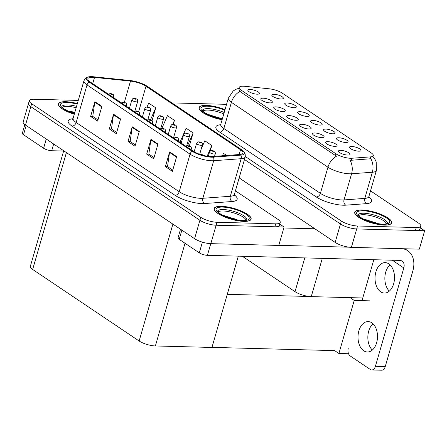 <?xml version="1.0" encoding="UTF-8"?>
<svg xmlns="http://www.w3.org/2000/svg" width="447" height="447" viewBox="0 0 447 447"><rect width="100%" height="100%" fill="white"/><g stroke="black" fill="none" stroke-linecap="round" stroke-linejoin="round"><path stroke-width="0.67" d="M347.738 155.064A6.007 1.738 16.1 0 0 349.828 154.651A6.007 1.738 16.1 0 0 347.475 152.069A6.007 1.738 16.1 0 0 340.731 150.354A6.007 1.738 16.1 0 0 338.474 151.377A6.007 1.738 16.1 0 0 341.921 153.757A6.007 1.738 16.1 0 0 347.738 155.064M332.847 133.787A6.007 1.738 16.1 0 0 334.932 133.374A6.007 1.738 16.1 0 0 332.579 130.787A6.007 1.738 16.1 0 0 325.835 129.077A6.007 1.738 16.1 0 0 323.578 130.094A6.007 1.738 16.1 0 0 327.025 132.474A6.007 1.738 16.1 0 0 332.847 133.787M345.788 142.481A6.007 1.738 16.1 0 0 347.872 142.068A6.007 1.738 16.1 0 0 345.525 139.486A6.007 1.738 16.1 0 0 338.781 137.771A6.007 1.738 16.1 0 0 336.518 138.793A6.007 1.738 16.1 0 0 339.971 141.168A6.007 1.738 16.1 0 0 345.788 142.481M294.014 107.699A6.007 1.738 16.1 0 0 296.104 107.286A6.007 1.738 16.1 0 0 293.752 104.699A6.007 1.738 16.1 0 0 287.008 102.989A6.007 1.738 16.1 0 0 284.75 104.006A6.007 1.738 16.1 0 0 288.198 106.386A6.007 1.738 16.1 0 0 294.014 107.699M295.97 120.282A6.007 1.738 16.1 0 0 298.054 119.869A6.007 1.738 16.1 0 0 295.702 117.282A6.007 1.738 16.1 0 0 288.958 115.572A6.007 1.738 16.1 0 0 286.7 116.589A6.007 1.738 16.1 0 0 290.148 118.969A6.007 1.738 16.1 0 0 295.97 120.282M270.083 102.888A6.007 1.738 16.1 0 0 272.167 102.475A6.007 1.738 16.1 0 0 269.815 99.888A6.007 1.738 16.1 0 0 263.071 98.178A6.007 1.738 16.1 0 0 260.813 99.195A6.007 1.738 16.1 0 0 264.261 101.575A6.007 1.738 16.1 0 0 270.083 102.888M358.734 151.181A6.007 1.738 16.1 0 0 360.818 150.762A6.007 1.738 16.1 0 0 358.466 148.18A6.007 1.738 16.1 0 0 351.722 146.471A6.007 1.738 16.1 0 0 349.465 147.488A6.007 1.738 16.1 0 0 352.912 149.868A6.007 1.738 16.1 0 0 358.734 151.181M308.911 128.976A6.007 1.738 16.1 0 0 310.995 128.563A6.007 1.738 16.1 0 0 308.642 125.981A6.007 1.738 16.1 0 0 301.904 124.266A6.007 1.738 16.1 0 0 299.641 125.289A6.007 1.738 16.1 0 0 303.094 127.663A6.007 1.738 16.1 0 0 308.911 128.976M334.797 146.37A6.007 1.738 16.1 0 0 336.882 145.957A6.007 1.738 16.1 0 0 334.529 143.37A6.007 1.738 16.1 0 0 327.791 141.66A6.007 1.738 16.1 0 0 325.528 142.677A6.007 1.738 16.1 0 0 328.981 145.057A6.007 1.738 16.1 0 0 334.797 146.37M321.857 137.67A6.007 1.738 16.1 0 0 323.941 137.257A6.007 1.738 16.1 0 0 321.589 134.676A6.007 1.738 16.1 0 0 314.844 132.966A6.007 1.738 16.1 0 0 312.587 133.983A6.007 1.738 16.1 0 0 316.035 136.363A6.007 1.738 16.1 0 0 321.857 137.67M306.96 116.393A6.007 1.738 16.1 0 0 309.045 115.98A6.007 1.738 16.1 0 0 306.692 113.398A6.007 1.738 16.1 0 0 299.954 111.683A6.007 1.738 16.1 0 0 297.691 112.7A6.007 1.738 16.1 0 0 301.144 115.08A6.007 1.738 16.1 0 0 306.96 116.393M319.901 125.087A6.007 1.738 16.1 0 0 321.985 124.674A6.007 1.738 16.1 0 0 319.639 122.092A6.007 1.738 16.1 0 0 312.894 120.383A6.007 1.738 16.1 0 0 310.637 121.4A6.007 1.738 16.1 0 0 314.085 123.78A6.007 1.738 16.1 0 0 319.901 125.087M257.137 94.188A6.007 1.738 16.1 0 0 259.226 93.775A6.007 1.738 16.1 0 0 256.874 91.194A6.007 1.738 16.1 0 0 250.13 89.484A6.007 1.738 16.1 0 0 247.873 90.501A6.007 1.738 16.1 0 0 251.32 92.881A6.007 1.738 16.1 0 0 257.137 94.188M283.024 111.582A6.007 1.738 16.1 0 0 285.108 111.169A6.007 1.738 16.1 0 0 282.761 108.587A6.007 1.738 16.1 0 0 276.017 106.872A6.007 1.738 16.1 0 0 273.76 107.895A6.007 1.738 16.1 0 0 277.207 110.275A6.007 1.738 16.1 0 0 283.024 111.582M281.074 98.999A6.007 1.738 16.1 0 0 283.158 98.586A6.007 1.738 16.1 0 0 280.805 96.004A6.007 1.738 16.1 0 0 274.067 94.289A6.007 1.738 16.1 0 0 271.804 95.312A6.007 1.738 16.1 0 0 275.257 97.686A6.007 1.738 16.1 0 0 281.074 98.999M350.571 158.277A10.812 3.123 16.1 0 0 351.918 158.249L370.552 156.88A10.812 3.123 16.1 0 0 373.29 155.668A10.812 3.123 16.1 0 0 371.2 152.891L282.303 93.16A10.812 3.123 16.1 0 0 269.228 88.802L244.827 86.299A10.812 3.123 16.1 0 0 239.206 87.433A10.812 3.123 16.1 0 0 241.296 90.216L335.96 153.818A10.812 3.123 16.1 0 0 350.571 158.277M362.774 297.981L311.252 296.618A12.013 3.475 -163.9 0 1 295.02 291.667L242.313 256.254M239.156 177.906L335.155 242.408L340.469 223.992L244.475 159.49L340.469 223.992A12.013 3.475 16.1 0 0 356.706 228.942L424.65 230.736L420.331 227.836M335.155 242.408A12.013 3.475 16.1 0 0 351.387 247.364L419.336 249.158L424.65 230.736M369.831 300.853L354.214 300.44L350.057 297.646M348.548 353.739L338.904 353.488L354.214 300.44M338.904 353.488L334.624 350.616L211.967 347.375M227.283 294.327L309.458 296.495M284.085 227.026L278.766 245.442L210.822 243.649A12.013 3.475 16.1 0 1 194.59 238.698L25.49 125.082A12.013 3.475 16.1 0 1 23.166 121.992L28.485 103.57A12.013 3.475 16.1 0 0 30.804 106.66L199.904 220.276A12.013 3.475 16.1 0 0 216.136 225.232L284.085 227.026L279.766 224.126M63.703 150.756L30.335 266.367A12.013 3.475 -163.9 0 0 32.659 269.457L139.146 341.005A12.013 3.475 -163.9 0 0 155.377 345.956L211.951 347.448L238.301 256.148M384.414 225.092A19.227 5.554 16.1 0 0 391.673 222.885A19.227 5.554 16.1 0 0 382.124 214.845A19.227 5.554 16.1 0 0 361.986 210.023A19.227 5.554 16.1 0 0 354.734 212.224A19.227 5.554 16.1 0 0 364.283 220.265A19.227 5.554 16.1 0 0 384.414 225.092M225.02 109.655A19.227 5.554 16.1 0 0 206.296 105.414A19.227 5.554 16.1 0 0 199.038 107.615A19.227 5.554 16.1 0 0 222.109 119.74M373.01 156.64L374.877 159.087L376.195 161.903L376.408 170.447A16.019 4.632 -163.9 0 1 372.351 172.24L351.588 173.766A16.019 4.632 -163.9 0 1 349.593 173.805A16.019 4.632 -163.9 0 1 327.947 167.2A14.019 9.974 -56.1 0 1 336.479 156.221L240.765 92.048L239.938 91.361L238.776 88.931M239.938 91.361A14.019 9.974 123.9 0 0 231.412 102.341L327.947 167.2L320.398 193.355A16.019 4.632 16.1 0 0 342.044 199.96A16.019 4.632 16.1 0 0 344.034 199.921L364.802 198.395L372.351 172.24A14.019 10.577 -94.2 0 0 370.842 158.735L351.336 160.261L348.761 159.97M245.314 156.534L341.324 221.042L340.469 223.992A12.013 3.475 16.1 0 0 356.706 228.942L415.425 230.496A12.013 3.475 16.1 0 0 419.962 229.115L420.811 226.171A12.013 3.475 16.1 0 0 418.493 223.081L370.518 190.847M226.556 104.335L174.436 102.961A12.013 3.475 16.1 0 0 172.196 103.073M341.324 221.042A12.013 3.475 16.1 0 0 357.555 225.998L416.28 227.545A12.013 3.475 16.1 0 0 420.811 226.171M243.85 221.377A19.227 5.554 16.1 0 0 251.108 219.175A19.227 5.554 16.1 0 0 241.559 211.135A19.227 5.554 16.1 0 0 221.421 206.307A19.227 5.554 16.1 0 0 214.163 208.514A19.227 5.554 16.1 0 0 223.718 216.555A19.227 5.554 16.1 0 0 243.85 221.377M77.353 103.581A19.227 5.554 16.1 0 0 65.731 101.704A19.227 5.554 16.1 0 0 58.473 103.905A19.227 5.554 16.1 0 0 74.28 114.242M210.677 156.551A12.818 3.705 -163.9 0 1 193.361 151.27L90.333 82.041A12.818 3.705 -163.9 0 1 87.858 78.75A12.818 3.705 -163.9 0 1 94.518 77.404L130.496 81.097A12.818 3.705 -163.9 0 1 145.99 86.26L240.52 149.767A12.818 3.705 -163.9 0 1 242.995 153.064A12.818 3.705 -163.9 0 1 239.748 154.5L212.275 156.523A12.818 3.705 -163.9 0 1 210.677 156.551M211.61 157.182A14.421 4.168 16.1 0 0 213.403 157.143L240.883 155.126A14.421 4.168 16.1 0 0 243.827 151.561A14.421 4.168 16.1 0 0 241.749 149.801L147.219 86.288A14.421 4.168 16.1 0 0 129.792 80.482L93.809 76.789A14.421 4.168 16.1 0 0 87.953 77.029A14.421 4.168 16.1 0 0 89.104 82.013L192.132 151.237A14.421 4.168 16.1 0 0 211.61 157.182M78.264 100.419L33.871 99.245A12.013 3.475 16.1 0 0 29.334 100.625L28.485 103.57A12.013 3.475 16.1 0 0 30.804 106.66L199.904 220.276A12.013 3.475 16.1 0 0 216.136 225.232L274.86 226.78A12.013 3.475 16.1 0 0 279.397 225.405L280.247 222.455A12.013 3.475 16.1 0 0 277.928 219.371L235.429 190.819M97.982 119.908L92.764 116.399L94.764 102.195A3.202 2.28 -56.1 0 1 94.876 101.681L90.624 116.416L97.63 121.126L101.888 106.392L94.876 101.681M92.881 116.477L90.624 116.416M116.673 132.463L111.454 128.959L113.454 114.756A3.202 2.28 -56.1 0 1 113.566 114.242L109.314 128.976L116.321 133.687L120.578 118.952L113.566 114.242M111.571 129.038L109.314 128.976M172.749 170.139L167.524 166.63L169.53 152.427A3.202 2.28 -56.1 0 1 169.637 151.913L165.384 166.647L172.397 171.357L176.649 156.623L169.637 151.913M167.642 166.709L165.384 166.647M154.059 157.579L148.834 154.075L150.84 139.872A3.202 2.28 -56.1 0 1 150.946 139.358L146.694 154.092L153.701 158.802L157.959 144.068L150.946 139.358M148.952 154.154L146.694 154.092M135.368 145.024L130.144 141.515L132.15 127.311A3.202 2.28 -56.1 0 1 132.256 126.797L128.004 141.531L135.011 146.242L139.268 131.507L132.256 126.797M130.261 141.593L128.004 141.531M29.334 100.625A12.013 3.475 16.1 0 0 31.653 103.715L200.759 217.331A12.013 3.475 16.1 0 0 216.991 222.282L275.71 223.835A12.013 3.475 16.1 0 0 280.247 222.455M152.025 120.729L155.752 107.816L148.739 103.106L147.041 106.989M210.235 150.98L211.822 145.487L204.815 140.777L201.206 149.019M226.668 155.461L223.506 153.338L222.438 155.774M173.28 124.395L174.442 120.372L167.429 115.661L161.92 128.267M189.377 145.934L193.132 132.932L186.125 128.222L179.973 142.275M193.132 132.932L187.556 145.677M211.822 145.487L207.134 156.204M174.442 120.372L172.682 124.395M155.752 107.816L150.494 119.824M136.648 99.044A2 1.369 122.5 0 0 136.586 98.999A2 1.369 122.5 0 0 136.039 98.848A1 0.291 16.1 0 0 134.715 98.452A1 0.291 16.1 0 0 134.53 98.826A1 0.291 16.1 0 0 135.882 99.24A1 0.291 16.1 0 0 136.089 98.882L134.916 98.731L136.039 98.848M136.089 98.882A2 1.481 -54.6 0 1 136.721 99.094C137.397 99.251 137.71 100.055 137.654 101.519A3.006 0.866 -163.9 0 1 136.519 101.866A3.006 0.866 -163.9 0 1 133.374 101.111A3.006 0.866 -163.9 0 1 131.882 99.854C133.597 97.507 132.904 98.759 134.234 98.29L136.586 98.999M112.711 94.233A2 1.369 122.5 0 0 112.65 94.188A2 1.369 122.5 0 0 112.108 94.038A1 0.291 16.1 0 0 110.778 93.641A1 0.291 16.1 0 0 110.593 94.015A1 0.291 16.1 0 0 111.946 94.429A1 0.291 16.1 0 0 112.158 94.071L110.979 93.926L112.108 94.038M112.158 94.071A2 1.481 -54.6 0 1 112.784 94.283C113.465 94.44 113.773 95.25 113.717 96.708A3.006 0.866 -163.9 0 1 112.678 97.055M371.792 322.79A15.22 9.75 91.5 0 1 377.24 339.96A15.22 9.75 91.5 0 1 367.35 352.001A15.22 9.75 91.5 0 1 363.713 350.789A15.22 9.75 91.5 0 1 358.265 333.618A15.22 9.75 91.5 0 1 368.155 321.572A15.22 9.75 91.5 0 1 371.792 322.79M388.806 263.847A15.22 9.75 91.5 0 1 394.254 281.018A15.22 9.75 91.5 0 1 384.364 293.059A15.22 9.75 91.5 0 1 380.727 291.846A15.22 9.75 91.5 0 1 375.279 274.676A15.22 9.75 91.5 0 1 385.169 262.629A15.22 9.75 91.5 0 1 388.806 263.847M181.862 230.144L179.202 239.357L199.295 252.857L202.385 242.14M278.799 245.342L349.241 247.197M283.811 227.976L314.9 228.797M372.323 350.051A15.22 9.75 91.5 0 1 373.022 323.784M389.337 291.109A15.22 9.75 91.5 0 1 390.03 264.842M404.853 248.772L407.748 250.717A24.032 17.098 123.9 0 1 412.788 271.15L385.253 366.562A6.007 3.85 91.5 0 1 381.587 370.211L371.748 369.954A6.007 3.85 -88.5 0 0 375.413 366.3L403.803 267.943L392.304 260.215M348.314 348.09A6.007 3.85 -88.5 0 0 350.219 355.974L370.312 369.473A6.007 3.85 -88.5 0 0 371.748 369.954M362.009 300.647L373.815 259.724M403.803 267.943A8.012 5.699 -56.1 0 0 402.121 261.132A8.012 5.699 -56.1 0 0 399.78 260.411L207.408 255.332A6.007 1.738 -163.9 0 1 199.295 252.857M179.202 239.357A6.007 1.738 -163.9 0 1 178.04 237.81L180.515 229.238M407.748 250.717A24.032 17.098 123.9 0 0 402.484 248.711M26.172 125.534L23.512 134.748L43.605 148.248L46.259 139.039M63.625 151.041L51.718 150.723A6.007 1.738 -163.9 0 1 43.605 148.248M23.512 134.748A6.007 1.738 -163.9 0 1 22.35 133.206L24.831 124.607M149.589 107.738A2 1.369 122.5 0 0 149.527 107.699A2 1.369 122.5 0 0 148.985 107.543A1 0.291 16.1 0 0 147.655 107.146A1 0.291 16.1 0 0 147.471 107.52A1 0.291 16.1 0 0 148.823 107.934A1 0.291 16.1 0 0 149.035 107.576L147.856 107.431L148.985 107.543M149.035 107.576A2 1.481 -54.6 0 1 149.661 107.788C150.343 107.945 150.65 108.755 150.594 110.213A3.006 0.866 -163.9 0 1 149.46 110.56A3.006 0.866 -163.9 0 1 146.314 109.806A3.006 0.866 -163.9 0 1 144.822 108.548C146.543 106.207 145.851 107.453 147.18 106.989L149.527 107.699M162.535 116.438A2 1.369 122.5 0 0 162.473 116.393A2 1.369 122.5 0 0 161.926 116.242A1 0.291 16.1 0 0 160.602 115.846A1 0.291 16.1 0 0 160.417 116.214A1 0.291 16.1 0 0 161.769 116.628A1 0.291 16.1 0 0 161.976 116.276L160.797 116.125L161.926 116.242M161.976 116.276A2 1.481 -54.6 0 1 162.607 116.483C163.284 116.639 163.596 117.449 163.541 118.913A3.006 0.866 -163.9 0 1 162.406 119.254A3.006 0.866 -163.9 0 1 159.261 118.5A3.006 0.866 -163.9 0 1 157.769 117.248C159.484 114.901 158.791 116.147 160.121 115.684L162.473 116.393M175.475 125.132A2 1.369 122.5 0 0 175.414 125.087A2 1.369 122.5 0 0 174.872 124.936A1 0.291 16.1 0 0 173.542 124.54A1 0.291 16.1 0 0 173.358 124.914A1 0.291 16.1 0 0 174.71 125.328A1 0.291 16.1 0 0 174.922 124.97L173.743 124.825L174.872 124.936M174.922 124.97A2 1.481 -54.6 0 1 175.548 125.182C176.23 125.339 176.537 126.149 176.481 127.607A3.006 0.866 -163.9 0 1 175.347 127.954A3.006 0.866 -163.9 0 1 172.201 127.199A3.006 0.866 -163.9 0 1 170.709 125.942C172.43 123.595 171.737 124.847 173.062 124.383L175.414 125.087M125.657 102.933A2 1.369 122.5 0 0 125.59 102.888A2 1.369 122.5 0 0 125.048 102.737A1 0.291 16.1 0 0 123.724 102.341A1 0.291 16.1 0 0 123.54 102.709A1 0.291 16.1 0 0 124.892 103.123A1 0.291 16.1 0 0 125.099 102.771L123.92 102.62L125.048 102.737M125.099 102.771A2 1.481 -54.6 0 1 125.73 102.978C126.406 103.134 126.719 103.944 126.663 105.408A3.006 0.866 -163.9 0 1 125.618 105.755M138.598 111.627A2 1.369 122.5 0 0 138.536 111.582A2 1.369 122.5 0 0 137.994 111.432A1 0.291 16.1 0 0 136.665 111.035A1 0.291 16.1 0 0 136.48 111.409A1 0.291 16.1 0 0 137.832 111.823A1 0.291 16.1 0 0 138.045 111.465L136.866 111.314L137.994 111.432M138.045 111.465A2 1.481 -54.6 0 1 138.671 111.677C139.352 111.834 139.66 112.638 139.604 114.102A3.006 0.866 -163.9 0 1 138.564 114.449M151.544 120.321A2 1.369 122.5 0 0 151.477 120.282A2 1.369 122.5 0 0 150.935 120.126A1 0.291 16.1 0 0 149.611 119.735A1 0.291 16.1 0 0 149.427 120.103A1 0.291 16.1 0 0 150.779 120.517A1 0.291 16.1 0 0 150.985 120.159L149.806 120.014L150.935 120.126M150.985 120.159A2 1.481 -54.6 0 1 151.617 120.372C152.293 120.528 152.606 121.338 152.544 122.796A3.006 0.866 -163.9 0 1 151.505 123.143M164.485 129.021A2 1.369 122.5 0 0 164.423 128.976A2 1.369 122.5 0 0 163.876 128.825A1 0.291 16.1 0 0 162.552 128.429A1 0.291 16.1 0 0 162.367 128.797A1 0.291 16.1 0 0 163.719 129.211A1 0.291 16.1 0 0 163.932 128.859L162.753 128.708L163.876 128.825M163.932 128.859A2 1.481 -54.6 0 1 164.557 129.066C165.234 129.222 165.546 130.032 165.491 131.496A3.006 0.866 -163.9 0 1 164.446 131.843M358.555 215.722A14.818 4.286 -163.9 0 1 363.707 214.694A14.818 4.286 -163.9 0 1 378.078 217.935A14.818 4.286 -163.9 0 1 386.571 223.813M384.297 225.014A19.025 5.498 -163.9 0 1 364.372 220.237A19.025 5.498 -163.9 0 1 354.924 212.28A19.025 5.498 -163.9 0 1 362.104 210.101A19.025 5.498 -163.9 0 1 382.029 214.878A19.025 5.498 -163.9 0 1 391.483 222.829A19.025 5.498 -163.9 0 1 384.297 225.014M364.83 219.332L378.173 223.69M364.339 219.471L375.642 222.673L377.475 223.573M365.858 220.153L375.715 223.226M217.991 212.012A14.818 4.286 -163.9 0 1 223.142 210.984A14.818 4.286 -163.9 0 1 237.508 214.225A14.818 4.286 -163.9 0 1 246.006 220.097M243.732 221.299A19.025 5.498 -163.9 0 1 223.807 216.527A19.025 5.498 -163.9 0 1 214.359 208.57A19.025 5.498 -163.9 0 1 221.539 206.385A19.025 5.498 -163.9 0 1 241.464 211.163A19.025 5.498 -163.9 0 1 250.912 219.119A19.025 5.498 -163.9 0 1 243.732 221.299M224.265 215.622L237.608 219.974M223.774 215.761L235.077 218.963L236.91 219.857M225.294 216.437L235.15 219.516M202.865 111.119A14.818 4.286 -163.9 0 1 208.017 110.091A14.818 4.286 -163.9 0 1 223.791 113.918M222.125 119.679A19.025 5.498 -163.9 0 1 199.233 107.671A19.025 5.498 -163.9 0 1 206.413 105.492A19.025 5.498 -163.9 0 1 225.003 109.711M209.14 114.728L222.327 118.986M208.648 114.868L219.952 118.069L221.785 118.963M210.168 115.544L220.025 118.623M62.301 107.403A14.818 4.286 -163.9 0 1 67.452 106.375A14.818 4.286 -163.9 0 1 76.152 107.755M74.291 114.186A19.025 5.498 -163.9 0 1 58.669 103.961A19.025 5.498 -163.9 0 1 65.849 101.782A19.025 5.498 -163.9 0 1 77.337 103.637M68.575 111.018L74.839 112.303M68.078 111.158L74.75 112.599M69.603 111.834L74.621 113.057M188.422 133.832A2 1.369 122.5 0 0 188.355 133.787A2 1.369 122.5 0 0 187.813 133.631A1 0.291 16.1 0 0 186.488 133.24A1 0.291 16.1 0 0 186.304 133.608A1 0.291 16.1 0 0 187.656 134.022A1 0.291 16.1 0 0 187.863 133.67L186.684 133.519L187.813 133.631M187.863 133.67A2 1.481 -54.6 0 1 188.494 133.876C189.17 134.033 189.483 134.843 189.427 136.307A3.006 0.866 -163.9 0 1 188.293 136.648A3.006 0.866 -163.9 0 1 185.147 135.894A3.006 0.866 -163.9 0 1 183.65 134.636C185.371 132.295 184.678 133.541 186.008 133.077L188.355 133.787M201.362 142.526A2 1.369 122.5 0 0 201.301 142.481A2 1.369 122.5 0 0 200.753 142.33A1 0.291 16.1 0 0 199.429 141.934A1 0.291 16.1 0 0 199.245 142.308A1 0.291 16.1 0 0 200.597 142.716A1 0.291 16.1 0 0 200.809 142.364L199.63 142.213L200.753 142.33M200.809 142.364A2 1.481 -54.6 0 1 201.435 142.576C202.117 142.733 202.424 143.537 202.368 145.001A3.006 0.866 -163.9 0 1 201.234 145.348A3.006 0.866 -163.9 0 1 198.088 144.593A3.006 0.866 -163.9 0 1 196.596 143.336C198.312 140.989 197.624 142.235 198.949 141.772L201.301 142.481M214.309 151.22A2 1.369 122.5 0 0 214.242 151.181A2 1.369 122.5 0 0 213.7 151.025A1 0.291 16.1 0 0 212.37 150.628A1 0.291 16.1 0 0 212.185 151.002A1 0.291 16.1 0 0 213.543 151.416A1 0.291 16.1 0 0 213.75 151.058L212.571 150.913L213.7 151.025M213.75 151.058A2 1.481 -54.6 0 1 214.381 151.27C215.057 151.427 215.37 152.237 215.309 153.695A3.006 0.866 -163.9 0 1 214.174 154.042A3.006 0.866 -163.9 0 1 211.029 153.287A3.006 0.866 -163.9 0 1 209.537 152.03C211.258 149.689 210.565 150.935 211.895 150.471L214.242 151.181M177.425 137.715A2 1.369 122.5 0 0 177.364 137.67A2 1.369 122.5 0 0 176.822 137.52A1 0.291 16.1 0 0 175.492 137.123A1 0.291 16.1 0 0 175.308 137.497A1 0.291 16.1 0 0 176.666 137.911A1 0.291 16.1 0 0 176.872 137.553L175.693 137.408L176.822 137.52M176.872 137.553A2 1.481 -54.6 0 1 177.504 137.765C178.18 137.922 178.493 138.732 178.431 140.19A3.006 0.866 -163.9 0 1 177.392 140.537M190.372 146.415A2 1.369 122.5 0 0 190.31 146.37A2 1.369 122.5 0 0 189.763 146.214A1 0.291 16.1 0 0 188.438 145.823A1 0.291 16.1 0 0 188.254 146.191A1 0.291 16.1 0 0 189.606 146.605A1 0.291 16.1 0 0 189.813 146.253L188.64 146.102L189.763 146.214M189.813 146.253A2 1.481 -54.6 0 1 190.444 146.46C191.12 146.616 191.433 147.426 191.377 148.89A3.006 0.866 -163.9 0 1 190.333 149.237M203.312 155.109A2 1.369 122.5 0 0 203.251 155.064A2 1.369 122.5 0 0 202.709 154.913A1 0.291 16.1 0 0 201.379 154.517A1 0.291 16.1 0 0 201.033 154.74M201.832 154.986L202.709 154.913M202.826 155.271A1 0.291 16.1 0 0 202.759 154.947L202.284 154.925M202.759 154.947A2 1.481 -54.6 0 1 203.385 155.159L203.81 155.528M351.918 158.249L351.336 160.261M311.252 296.618L322.298 258.366M351.387 247.364L357.555 225.998M295.02 291.667L304.77 257.902M313.179 228.752L313.448 227.825M241.296 90.216L240.765 92.048M335.96 153.818L335.434 155.657M370.552 156.88L369.976 158.892M25.49 125.082L31.653 103.715M210.822 243.649L216.991 222.282M194.59 238.698L200.759 217.331M139.146 341.005L172.883 224.115M155.377 345.956L185.019 243.263M32.659 269.457L66.396 152.567M219.723 132.1A4.006 2.85 123.9 0 0 223.863 128.496L320.398 193.355A4.006 2.85 123.9 0 1 316.264 196.959L219.723 132.1A20.026 5.789 -163.9 0 1 220.639 124.73M220.768 124.378A16.019 4.632 16.1 0 0 223.863 128.496L231.412 102.341A16.019 4.632 -163.9 0 1 228.316 98.223L220.768 124.378L220.058 125.451M350.035 160.194A14.019 10.577 -94.2 0 1 351.588 173.766L344.034 199.921A4.006 3.023 85.8 0 0 345.805 205.167A20.026 5.789 -163.9 0 1 316.264 196.959M368.781 196.965A20.026 5.789 -163.9 0 1 366.574 203.642L345.805 205.167M416.28 227.545L415.425 230.496M366.574 203.642A4.006 3.023 85.8 0 1 364.802 198.395A16.019 4.632 16.1 0 0 368.859 196.602L368.887 197.887M234.301 194.842A20.026 5.789 -163.9 0 1 232.094 201.513L204.614 203.536A20.026 5.789 -163.9 0 1 175.068 195.328L72.04 126.104A4.006 2.85 123.9 0 0 76.174 122.5L179.208 191.724A16.019 4.632 16.1 0 0 200.848 198.328A16.019 4.632 16.1 0 0 202.843 198.289L230.322 196.272A16.019 4.632 16.1 0 0 234.373 194.473L234.407 195.758M72.04 126.104A20.026 5.789 -163.9 0 1 72.95 118.734M73.085 118.382A16.019 4.632 16.1 0 0 76.174 122.5L87.02 84.924A16.019 4.632 -163.9 0 1 83.93 80.806L73.085 118.382L72.369 119.455M243.827 151.561C244.945 152.449 245.409 154.232 245.219 156.897A16.019 4.632 -163.9 0 1 241.168 158.696L213.688 160.713A16.019 4.632 -163.9 0 1 211.694 160.752A16.019 4.632 -163.9 0 1 190.053 154.154A4.006 2.85 -56.1 0 1 192.132 151.237M213.403 157.143A4.006 3.023 -94.2 0 1 213.688 160.713L202.843 198.289A4.006 3.023 85.8 0 0 204.614 203.536M232.094 201.513A4.006 3.023 85.8 0 1 230.322 196.272L241.168 158.696A4.006 3.023 -94.2 0 0 240.883 155.126M89.104 82.013A4.006 2.85 123.9 0 0 87.02 84.924L190.053 154.154L179.208 191.724A4.006 2.85 123.9 0 1 175.068 195.328M275.71 223.835L274.86 226.78M145.99 86.26L138.654 111.666M130.496 81.097L124.361 102.357M94.518 77.404L92.713 83.645M240.52 149.767L239.139 154.545M132.15 127.311L139.123 131.999M150.84 139.872L157.813 144.56M169.53 152.427L176.504 157.115M113.454 114.756L120.433 119.444M94.764 102.195L101.743 106.883M375.413 366.3L385.253 366.562M210.783 243.649L207.408 255.332M53.657 144.007L51.718 150.723M358.081 215.035A15.232 4.403 -163.9 0 1 363.841 213.241A15.232 4.403 -163.9 0 1 379.861 217.097A15.232 4.403 -163.9 0 1 387.342 223.478M383.247 224.305A17.221 4.978 -163.9 0 1 359.98 217.208A17.221 4.978 -163.9 0 1 363.154 210.805A17.221 4.978 -163.9 0 1 386.42 217.907A17.221 4.978 -163.9 0 1 383.247 224.305M217.516 211.325A15.232 4.403 -163.9 0 1 223.276 209.531A15.232 4.403 -163.9 0 1 239.296 213.387A15.232 4.403 -163.9 0 1 246.778 219.768M242.682 220.594A17.221 4.978 -163.9 0 1 219.416 213.493A17.221 4.978 -163.9 0 1 222.589 207.095A17.221 4.978 -163.9 0 1 245.856 214.191A17.221 4.978 -163.9 0 1 242.682 220.594M202.39 110.426A15.232 4.403 -163.9 0 1 208.151 108.638A15.232 4.403 -163.9 0 1 224.198 112.504M222.276 119.148A17.221 4.978 -163.9 0 1 202.709 111.404A17.221 4.978 -163.9 0 1 207.464 106.202A17.221 4.978 -163.9 0 1 224.847 110.247M61.82 106.716A15.232 4.403 -163.9 0 1 67.581 104.922A15.232 4.403 -163.9 0 1 76.554 106.352M74.437 113.683A17.221 4.978 -163.9 0 1 60.853 106.285A17.221 4.978 -163.9 0 1 66.899 102.486A17.221 4.978 -163.9 0 1 77.191 104.14M239.206 87.433L238.771 88.947M238.972 88.249L235.832 89.344L233.189 90.998L228.316 98.223M376.408 170.447L368.859 196.602M87.953 77.029C86.534 77.191 85.187 78.448 83.93 80.806M245.219 156.897L234.373 194.473M129.434 108.319L131.882 99.854M134.871 111.163L137.654 101.519M108.425 94.2L110.303 93.484L112.65 94.188M113.465 97.586L113.717 96.708M142.381 117.013L144.822 108.548M147.812 119.857L150.594 110.213M155.321 125.708L157.769 117.248M160.758 128.552L163.541 118.913M168.268 134.407L170.709 125.942M173.699 137.251L176.481 127.607M121.366 102.894L123.243 102.179L125.59 102.888M126.406 106.28L126.663 105.408M134.312 111.594L136.184 110.873L138.536 111.582M139.352 114.98L139.604 114.102M147.253 120.288L149.13 119.572L151.477 120.282M152.293 123.674L152.544 122.796M160.199 128.982L162.071 128.267L164.423 128.976M165.239 132.373L165.491 131.496M358.058 215.119L358.064 214.99C357.891 214.487 357.617 216.314 365.149 219.846C371.306 222.444 377.184 223.88 382.772 224.148C389.728 223.701 386.599 223.293 387.376 223.45L387.314 223.561M354.924 212.28L354.7 213.051M391.483 222.829L391.259 223.601M217.493 211.409L217.499 211.28C217.326 210.777 217.052 212.604 224.584 216.13C230.741 218.734 236.614 220.17 242.201 220.432C249.163 219.991 246.034 219.578 246.811 219.74L246.744 219.851M214.359 208.57L214.135 209.336M250.912 219.119L250.694 219.89M202.368 110.515L204.754 112.694L209.459 115.237L216.365 117.712L222.304 119.053M199.233 107.671L199.01 108.442M61.803 106.799L64.189 108.984L68.894 111.526L74.465 113.599M58.669 103.961L58.445 104.732M181.208 143.101L183.65 134.636M186.639 145.945L189.427 136.307M194.16 151.773L196.596 143.336M199.686 154.288L202.368 145.001M208.285 156.366L209.537 152.03M214.543 156.355L215.309 153.695M173.14 137.682L175.017 136.966L177.364 137.67M178.18 141.068L178.431 140.19M186.081 146.376L187.958 145.661L190.31 146.37M191.126 149.762L191.377 148.89M200.116 154.438L203.251 155.064"/></g></svg>
